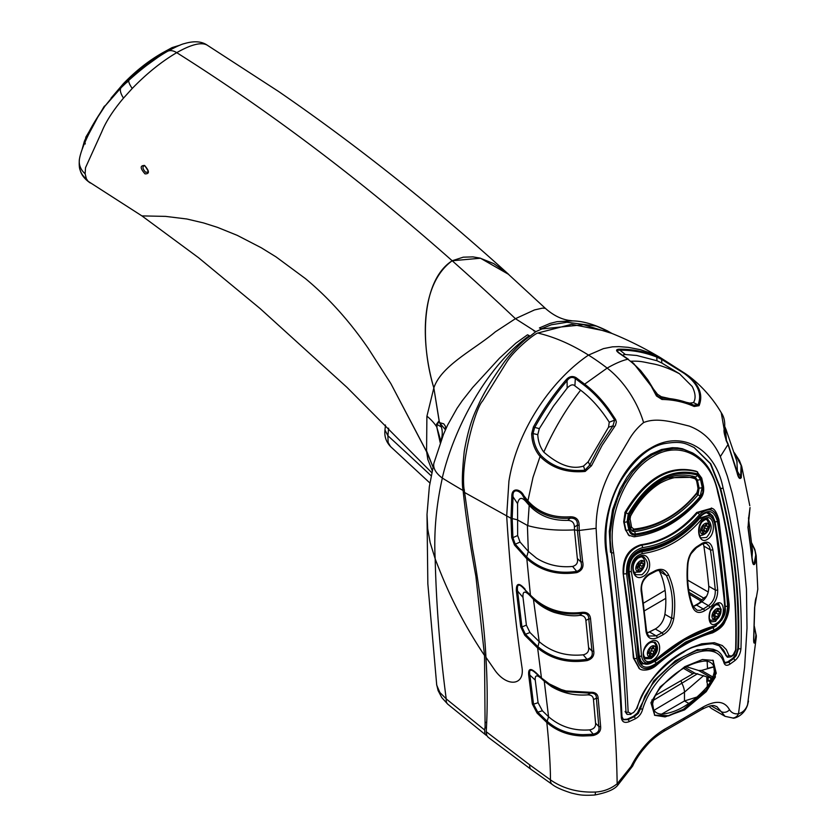 <?xml version="1.0" encoding="UTF-8"?>
<svg xmlns="http://www.w3.org/2000/svg" width="837" height="837" viewBox="0 0 837 837"><rect width="100%" height="100%" fill="white"/><g stroke="black" fill="none" stroke-linecap="round" stroke-linejoin="round"><path stroke-width="1.26" d="M708.248 591.989L688.056 580.355M688.589 589.258L703.53 597.974M693.193 606.501L699.544 602.839M665.792 598.361L644.385 610.853M655.967 628.597L647.922 632.636M643.433 603.174L665.101 590.347M721.944 619.778L712.946 628.064A1.632 1.214 75.3 0 1 713.783 630.052L685.597 642.094L656.187 663.302C646.415 669.903 640.389 668.01 638.118 657.641A761.304 439.551 -120 0 0 627.896 572.989C627.352 560.518 632.197 552.629 642.45 549.313C653.069 547.921 663.302 544.395 673.157 538.735C682.992 533.033 691.958 525.479 700.035 516.073C708.384 508.645 714.17 510.392 717.393 521.325A761.304 439.519 -120 0 1 727.604 605.978A1.632 0.858 176 0 1 725.229 606.176L725.145 609.985M638.118 657.641A1.632 0.858 -4 0 0 638.704 656.919A1.632 0.858 -4 0 0 638.704 656.899C639.206 660.822 640.399 663.186 642.282 664.034L654.816 661.628L684.478 640.211L712.549 627.823L684.08 639.96L658.541 657.903M713.783 630.052C722.498 625.982 727.102 617.957 727.604 605.978M642.084 663.898L654.367 661.429M711.952 627.468L713.145 627.635L716.524 625.699M709.912 513.395L712.789 516.01L715.039 521.702A759.766 438.64 60 0 1 725.229 606.176L725.083 606.093M717.393 521.325A1.632 0.722 -9.6 0 1 715.039 521.702L714.725 521.524M711.785 508.226L696.708 512.474C680.554 531.045 661.921 541.801 640.807 544.751C628.378 548.758 622.487 558.331 623.146 573.481A758.134 437.709 60 0 1 633.358 657.966L639.186 668.501M711.408 507.996L712.151 508.425L697.43 512.893L696.708 512.474M699.47 514.724C683.002 533.65 664.003 544.615 642.492 547.628C631.297 551.227 626.003 559.848 626.589 573.491A2.176 0.963 170.4 0 1 623.701 573.795C623.293 558.76 629.236 549.218 641.54 545.169C662.674 542.25 681.297 531.495 697.43 512.893A2.176 0.994 -139.4 0 1 699.47 514.724C708.583 506.605 714.903 508.519 718.428 520.457L728.661 605.182C728.138 618.25 723.105 627.028 713.563 631.516A2.176 1.622 75.3 0 1 712.507 632.887C694.741 637.668 676.108 648.445 656.564 665.227A2.176 0.785 49.1 0 0 656.585 664.411C676.338 647.419 695.338 636.455 713.563 631.516M626.589 573.491L636.821 658.217C639.29 669.548 645.871 671.619 656.585 664.411M639.625 668.753L633.902 658.28L623.146 573.481M642.492 547.628A2.176 1.392 -97.4 0 0 641.54 545.169L640.807 544.751M718.428 520.457A2.176 0.963 -9.6 0 0 718.931 519.693C716.838 512.725 714.578 508.969 712.161 508.436M697.347 471.859L696.102 471.21C669.202 464.315 645.536 477.979 625.093 512.213L628.242 513.949C648.204 480.543 671.316 467.192 697.587 473.92L701.207 478.879A2.176 0.858 -12.4 0 0 701.73 478.136L703.467 486.171C704.158 491.246 703.185 495.347 700.538 498.496C681.726 520.562 659.577 533.336 634.09 536.81L628.545 535.188L625.94 530.145A760.006 438.797 -120 0 0 624.214 522.121L625.94 512.694C646.457 478.523 670.134 464.849 696.949 471.702L701.73 478.126M701.207 478.879A762.183 440.053 60 0 1 702.934 486.935A2.176 0.879 -11.9 0 0 703.467 486.182M702.934 486.935L702.829 492.491L700.464 497.429A2.176 1.015 40.1 0 1 700.538 498.496M628.242 513.949L627.112 521.66A762.183 440.053 60 0 1 628.838 529.716C629.79 533.462 631.914 535.261 635.189 535.115C660.152 531.736 681.904 519.17 700.464 497.429M635.189 535.115A2.176 1.371 82.8 0 1 634.122 536.81M628.838 529.716A2.176 0.879 168.1 0 1 625.94 530.145L625.417 529.842A759.295 438.379 60 0 0 623.691 521.817L624.214 522.121A2.176 0.858 167.6 0 0 627.112 521.66M692.659 452.974L682.511 448.768L677.405 447.868L672.174 447.701L661.533 449.511L650.841 454.188L642.596 459.911L631.496 471.147L627.028 477.174L620.144 489.09L612.558 509.723L609.284 531.328L610.529 552.263L611.481 552.818L610.236 540.325L610.309 532.029L613.647 510.444L618.03 497.105L624.444 483.912L632.688 471.869L641.822 462.317L646.875 458.278L652.086 454.899L662.841 450.191L673.366 448.402L678.587 448.559L684.007 449.532L693.287 453.33C703.498 459.952 712.109 467.893 718.104 491.884A1.632 0.732 167 0 1 717.748 492.491C711.178 457.515 681.14 439.456 653.163 456.406C624.862 471.922 606.71 517.841 613.626 552.608A1.632 0.649 -8.6 0 1 611.502 552.818L611.481 552.818C618.742 609.462 623.575 662.538 625.992 712.046L627.206 714.39L630.826 714.39A1.632 0.837 -114.8 0 0 631.161 713.647A658.792 380.343 0 0 0 633.599 712.507L636.465 708.876C646.436 682.354 662.349 663.145 684.206 651.27L691.352 647.576L701.688 643.81L714.379 642.701L722.3 645.547L726.338 649.596L728.933 655.497L731.266 656.124A1.632 1.036 -125.5 0 1 730.942 656.857L732.919 655.444A1.632 1.036 -125.8 0 0 733.233 654.712A658.792 380.343 180 0 1 731.266 656.124M613.626 552.608C620.897 609.326 625.731 662.475 628.158 712.046L631.161 713.647M628.158 712.046A1.632 0.973 -2.8 0 1 625.992 712.046L625.082 711.513L626.808 714.087M717.748 492.491C731.203 545.64 737.167 598.141 735.618 650.004L733.233 654.712M721.337 647.44L718.931 645.599L723.356 649.805L725.888 655.507L727.52 657.265M636.465 708.876A1.632 0.68 -166.9 0 0 637.02 708.52C640.828 695.599 643.747 690.243 654.994 676.212C664.212 665.854 673.837 657.809 683.871 652.096C689.981 647.378 699.575 644.584 712.664 643.716L719.286 645.798L726.558 655.905A1.632 1.182 -14.5 0 0 728.933 655.497M629.455 535.858L625.417 529.842M623.691 521.817L625.093 512.213M697.587 473.92A2.176 1.601 -70.3 0 0 696.949 471.702L696.102 471.21M700.067 496.603C681.653 518.187 660.037 530.658 635.231 534.027C632.374 534.163 630.523 532.583 629.675 529.298A2.176 0.879 -11.9 0 0 630.449 528.409L632.144 531.129L634.3 531.61C658.709 528.335 679.958 516.073 698.037 494.813A2.176 1.015 -139.9 0 1 700.067 496.603L702.222 487.416A2.176 0.879 168.1 0 1 699.094 487.992L698.037 494.813L696.457 493.903M635.231 534.027A2.176 1.371 -97.2 0 0 634.3 531.61L630.847 529.622M629.675 529.298A762.277 440.105 -120 0 0 627.949 521.252A2.176 0.858 -12.4 0 0 628.713 520.363L629.487 515.132L628.932 514.504C648.623 481.547 671.42 468.385 697.326 475.018A2.176 1.601 109.7 0 1 695.013 476.797A2.176 1.601 109.7 0 1 694.794 476.692L697.367 479.967A760.101 438.839 60 0 1 699.094 487.992L698.257 487.511M627.949 521.252L628.932 514.504M702.222 487.416A762.277 440.105 -120 0 0 700.496 479.36A2.176 0.858 167.6 0 1 697.367 479.967L696.729 479.601M700.496 479.36L697.326 475.018M695.087 476.818L695.013 476.797C670.981 470.132 649.146 482.907 629.487 515.132M631.663 527.697L630.334 527.906M660.581 357.755L652.337 353.632L640.42 349.688L628.252 347.345L618.909 346.623L612.464 346.842L603.446 348.621L588.505 355.087A217.746 125.717 60 0 1 607.149 368.102C615.331 363.425 622.215 360.465 627.834 359.23C636.559 365.748 644.145 374.327 650.579 384.978L656.47 395.974L656.961 395.723L654.178 390.262L647.859 379.893L640.671 370.634L631.401 361.636L633.745 363.551L657.537 394.321L656.961 395.723L661.136 398.046L661.324 396.728L657.537 394.321M606.155 331.19L571.577 324.296L537.741 333.042C554.429 336.966 571.347 344.31 588.505 355.087C551.457 380.165 517.025 430.113 508.927 481.149C517.025 430.113 551.457 380.165 588.505 355.087L603.446 348.621L612.464 346.842L618.909 346.623L628.252 347.345L640.42 349.688L652.337 353.632L660.519 357.723C642.22 346.853 624.109 338.012 606.166 331.19M486.234 731.705L529.706 764.851A14.689 6.508 126.1 0 0 531.129 769.444L488.117 737.23L486.757 735.461L486.234 731.705C487.605 708.405 487.511 683.599 485.931 657.286C484.33 623.335 477.519 574.977 472.507 548.465L464.619 492.522C459.251 466.523 475.113 408.508 482.562 401.059L506.678 362.139C514.828 349.259 534.644 333.733 537.741 333.042M464.619 492.522L506.678 515.885L508.927 481.149L506.678 515.885A685.733 1.329 29.1 0 1 510.988 518.281L511.815 496.613L513.039 496.791L512.192 518.71L512.903 537.647A2.176 0.732 177.1 0 1 511.689 537.511L510.988 518.281L517.12 519.735L527.791 525.636L529.204 505.36L526.578 502.326C521.995 496.697 518.982 497.136 517.559 503.654L517.653 535.544L520.07 542.073L515.247 544.196A2.176 0.607 142 0 0 514.473 545.023L511.689 537.511M485.931 657.286L494.855 670.207C507.243 687.69 525.071 685.545 521.943 667.099C515.058 619.966 509.974 569.558 506.678 515.885C509.974 569.558 515.058 619.966 521.943 667.099C525.071 685.545 507.243 687.69 494.855 670.207L485.931 657.286M698.738 405.003L698.958 405.568M727.855 661.795L728.619 662.234A657.108 379.381 180 0 0 733.547 658.698A1.632 1.046 54 0 1 734.834 660.634C738.422 657.6 740.463 653.571 740.954 648.539A1.632 0.889 2 0 1 738.506 648.56L737.878 648.194C739.636 595.546 733.683 542.23 720.029 488.243L720.667 488.609C734.342 542.606 740.285 595.923 738.506 648.56L736.236 655.591L733.547 658.698L732.793 658.259A656.041 378.763 0 0 1 727.855 661.795L724.716 662.663M607.285 554.711C614.672 612.422 619.568 666.44 621.975 716.765L623.544 719.747L628.064 719.6A657.108 379.381 -0 0 0 634.195 716.754L633.431 716.315L637.407 712.978L639.635 708.165L640.504 708.667L644.867 696.269L652.128 684.551L657.851 677.541L670.374 665.614L683.337 656.637L696.091 650.767L707.966 648.591L713.25 649.23L716.995 650.747C720.636 652.755 723.011 656.271 724.131 661.282A1.632 1.14 168.8 0 1 723.785 662.213C713.532 632.385 656.072 665.614 642.68 709.033C641.592 713.48 639.102 716.744 635.231 718.826A658.74 380.322 180 0 1 629.079 721.682C624.559 723.346 621.975 721.975 621.336 717.591C618.941 667.215 614.034 613.134 606.626 555.349C598.957 516.293 619.464 465.226 650.872 447.994C681.998 429.13 715.635 448.956 723.084 488.117L720.688 488.62L710.78 463.855L694.176 447.554C686.267 444.123 682.95 440.398 663.867 443.736C649.073 446.77 634.802 458.969 621.064 480.365C610.403 498.057 602.64 526.368 607.275 554.69M635.231 718.826A1.632 0.837 64.8 0 0 634.195 716.754L638.233 713.459L640.504 708.667A1.632 0.732 10.8 0 0 642.68 709.033M633.431 716.315A656.041 378.763 180 0 1 627.3 719.161L623.126 719.485M606.825 554.356L606.626 555.349M627.3 719.161L628.064 719.6A1.632 0.827 65.3 0 1 629.079 721.682M717.006 650.757L697.336 649.648L675.365 660.749L653.77 680.868L639.635 708.165M737.878 648.194L736.309 653.864L732.793 658.259M693.946 447.429L710.331 463.688L720.04 488.243M723.9 650.642L727.154 656.993M740.954 648.539C742.743 595.735 736.78 542.261 723.084 488.117M724.131 661.282L725.449 663.113L728.619 662.234A1.632 1.036 54.7 0 1 729.885 664.18A658.74 380.322 0 0 0 734.834 660.634M723.785 662.213C724.685 665.499 726.715 666.158 729.885 664.18M683.505 709.253L668.313 715.677L654.461 715.175L668.313 715.677L683.505 709.253L705.413 691.341L714.965 676.924L713.03 660.299L716.263 673.262L707.223 689.207L683.505 709.253L705.853 691.498L715.384 677.06L713.218 660.403M665.865 713.584C678.504 711.22 691.038 703.624 703.467 690.787C710.414 683.934 714.181 676.348 714.777 668.041C712.392 662.088 707.82 659.943 701.071 661.617C688.464 663.992 675.972 671.577 663.584 684.352C656.658 691.184 652.87 698.759 652.232 707.066C654.544 713.061 659.096 715.237 665.865 713.584M684.582 709.87L706.208 691.665L715.363 677.018L713.291 660.445L702.41 659.525L684.76 666.67L660.173 686.905L650.914 702.714L654.701 715.321L665.091 716.901L684.582 709.87M623.209 355.631L623.722 354.658L625.323 354.522L636.779 355.484L656.909 360.737M625.333 354.49L619.945 350.18A2.176 1.653 -92.6 0 0 619.192 349.196C615.875 349.374 615.739 350.64 618.805 352.994A2.176 1.067 -57 0 1 619.349 353.057L628.409 359.314A2.176 1.046 126.3 0 0 628.409 359.303L619.411 353.099C616.628 350.923 616.806 349.95 619.945 350.18C632.667 350.075 644.961 352.377 656.836 357.106L656.919 360.726L661.826 363.028L661.617 359.366L683.902 373.218C697.681 383.2 702.4 393.735 698.058 404.846L693.465 402.597C695.966 398.621 695.547 393.264 692.241 386.527L679.498 373.762L661.826 363.028M630.763 361.249C640.776 360.81 643.36 362.065 653.718 363.99C661.471 365.57 670.06 368.824 679.487 373.762M632.573 362.62L633.745 363.551M693.475 402.607L689.866 403.11L693.517 405.139C683.243 400.588 672.446 398.224 661.136 398.046A2.176 1.517 -89.3 0 1 661.983 399.469C673.21 399.615 683.934 401.959 694.155 406.479A2.176 1.548 -65.6 0 0 693.517 405.139L698.058 404.846A2.176 1.684 29.1 0 1 699.052 405.694C703.666 394.175 698.822 383.304 684.53 373.093L661.565 358.738L656.177 356.143C644.281 351.414 631.956 349.102 619.192 349.196M661.324 396.728L689.855 403.11M656.177 356.143A2.176 1.664 -68.6 0 1 656.836 357.106L661.617 359.366A2.176 0.586 -61.4 0 0 661.565 358.738M656.47 395.974L661.983 399.469M618.805 352.994L627.823 359.23A2.176 1.046 126.3 0 1 628.409 359.303M734.426 452.89L741.101 465.362L740.672 476.703L737.397 471.283L737.104 472.005M726.485 440.524L725.292 427.717M737.397 471.283L736.884 461.124M754.336 626.515L755.947 634.864L755.288 639.625A52.218 30.519 -169.7 0 1 754.943 640.744L753.928 641.686L753.813 637.763A2.176 1.14 3.3 0 0 753.718 637.407M754.943 640.744A2.176 1.758 18.8 0 1 755.33 641.916A52.71 30.854 10.2 0 0 755.675 640.786L756.313 635.953A2.176 1.737 -0 0 0 756.313 635.838L756.261 637.365M751.72 543.119L755.047 550.83L755.738 554.983L754.179 563.416L753.112 563.039L752.264 559.116A2.176 1.099 174.2 0 1 752.139 559.566C752.693 564.431 753.656 565.791 755.037 563.625L756.188 555.632L757.799 589.196L754.576 607.871L753.677 638.108A2.176 1.14 3.3 0 0 753.813 637.763L754.712 607.484A2.176 1.119 0 0 0 754.587 607.118M753.677 638.108C753.52 643.088 754.064 644.354 755.33 641.916M754.576 607.871A2.176 1.119 0 0 0 754.712 607.484C755.037 601.761 755.623 598.267 756.449 597.032A2.176 1.716 20.4 0 0 756.543 596.488M752.055 557.097L752.484 550.746M755.037 563.625A2.176 1.768 -158.8 0 0 754.535 562.527M756.188 555.632L754.828 549.49L751.71 543.004M747.87 526.986A2.176 1.067 171 0 1 748.121 527.383A2.176 1.067 171 0 1 747.996 527.865L752.139 559.566M748.613 517.329A2.176 1.737 -159.6 0 0 748.895 516.136L747.996 527.865M752.264 559.116L748.121 527.383L750.036 507.557L748.895 516.136M708.133 677.259L708.133 680.795L710.205 681.716A10.881 7.868 -99.5 0 0 710.843 679.895L711.659 679.665M707.924 685.409L706.826 681.831A10.881 6.277 0 0 1 708.133 680.795L710.843 679.895L710.843 678.085M697.692 673.67L653.122 700.475M703.645 675.605L684.478 692.157L653.613 710.54M688.82 703.457L684.478 700.956L662.057 713.888M703.153 706.983A5.639 3.547 -119.9 0 1 701.824 709.42L701.824 709.42C714.672 702.934 714.589 706.522 716.786 706.512L721.065 711.492A5.985 5.043 -24.9 0 0 729.477 709.703C724.622 700.925 715.855 700.014 703.153 706.983L684.247 718.02A5.441 3.139 60 0 1 683.128 720.27A5.441 3.139 60 0 1 683.128 720.28L663.521 731.538A5.639 2.95 -120.1 0 0 664.505 729.299L684.247 718.02M683.902 373.218A2.176 0.722 124.4 0 1 684.53 373.093L684.907 373.344C693.747 379.109 709.504 392.605 721.243 412.693L726.097 440.419L728.012 444.52L720.343 456.615L727.332 476.117L732.155 493.213L735.985 510.716L742.628 550.045L746.458 589.007L747.002 628.053L744.616 667.068L738.516 713.72A7.617 6.644 -92.2 0 1 732.804 718L725.062 716.336L721.065 711.492A602.462 154.102 40.8 0 1 711.188 705.821M681.067 680.607A10.881 6.414 -119 0 0 682.04 683.609A16.321 9.406 55.5 0 1 684.478 692.157L684.478 700.956L697.127 696.991M708.981 706.302L711.471 708.479L725.051 716.336M728.012 444.52L727.771 443.558L728.012 444.52M726.097 440.419A2.176 1.182 -26 0 0 726.108 439.749L728.033 443.861M736.884 471.848A2.176 0.931 166 0 1 737.135 472.162A2.176 0.931 166 0 1 737.02 472.612C738.297 477.917 739.709 479.601 741.279 477.665L741.592 465.979M728.012 444.531L737.02 472.612M728.054 443.903L738.632 476.452L739.918 477.749L740.672 476.703A2.176 1.779 20.6 0 1 741.279 477.665M724.287 427.822A2.176 1.747 12.5 0 1 724.444 428.847C723.482 429.946 724.036 433.576 726.108 439.739M607.17 368.092A67.996 39.276 60.1 0 1 643.601 422.58C656.323 417.276 671.996 421.806 689.144 426.064C703.226 431.306 713.626 441.486 720.333 456.615M694.155 406.479L699.052 405.694M539.321 428.628L537.783 434.644L533.043 433.587C533.326 441.926 535.921 449.145 540.838 455.255L541.173 455.631C552.577 466.973 567.141 471.827 584.875 470.185L589.823 465.006L600.453 444.562L612.935 425.866L608.541 427.194L588.181 461.804L589.823 465.006L591.508 465.738L585.189 471.43C566.89 473.135 551.855 468.155 540.074 456.489C534.749 450.139 531.945 442.553 531.673 433.723L533.389 427.037C542.836 409.984 553.717 394.269 566.011 379.904C569.097 376.378 572.456 375.635 576.065 377.665A2.176 1.161 126.9 0 0 575.312 378.554L574.904 385.878M567.172 388.075L567.067 380.709C554.826 395.012 544.008 410.674 534.602 427.676L533.043 433.587A2.176 0.837 177.2 0 0 531.673 433.723M533.389 427.037L539.31 428.628M539.331 428.617L553.403 406.207L567.204 388.075C570.457 384.717 573.021 383.984 574.904 385.888L580.627 390.199C591.152 398.192 600.694 408.854 609.252 422.193L614.64 420.153C605.873 405.746 595.62 394.039 583.891 385.03L575.312 378.554C572.246 376.545 569.495 377.267 567.067 380.709A2.176 0.638 -138.3 0 0 566.011 379.904M537.783 434.644C538.097 441.329 540.106 447.157 543.809 452.116C558.729 465.09 571.964 469.756 583.504 466.083L588.181 461.815M543.809 452.106C553.843 429.371 566.115 408.738 580.627 390.199M608.541 427.194L609.252 422.193M614.484 426.891A2.176 0.753 -142.9 0 0 612.935 425.866L614.64 420.153L615.666 419.536L616.356 421.953L615.509 425.269L602.065 445.43L591.508 465.738M585.189 471.43A2.176 0.555 79.7 0 0 584.875 470.185L583.504 466.083M576.065 377.665L584.644 384.162C593.287 390.733 601.311 399.061 608.729 409.136L615.666 419.536M511.815 496.613C511.648 486.663 520.896 489.247 523.805 495.661A2.176 0.847 143.5 0 0 523.324 496.697C520.813 490.785 512.077 487.207 513.039 496.791L517.559 503.654M523.805 495.661L527.896 500.84A2.176 0.889 139.5 0 0 527.477 501.928L523.324 496.697L526.578 502.326M527.791 525.636C541.466 529.392 557.023 530.804 574.444 529.873L574.412 526.975C574.266 522.675 571.995 520.468 567.612 520.363C551.803 520.76 539.007 515.759 529.204 505.36M536.643 558.248C547.388 564.944 559.367 567.674 572.592 566.44C576.62 565.299 578.2 562.642 577.342 558.478L580.857 561.93A2.176 0.827 -9.6 0 0 582.646 561.742C583.891 567.067 581.956 570.688 576.85 572.602C557.065 575.511 540.273 570.792 526.483 558.415L514.473 545.023M574.444 529.852L577.342 558.478M536.632 558.258L528.325 551.405L527.404 525.458M517.653 535.544L512.903 537.647L515.247 544.196L526.651 556.982L528.325 551.405L520.07 542.073M583.222 654.816C566.063 656.511 551.395 652.128 539.206 641.665L529.967 632.51L525.437 634.3L537.772 646.572C551.625 657.997 568.03 662.224 586.978 659.263L583.222 654.816C587.281 653.843 589.07 651.437 588.599 647.587A759.107 495.65 45.4 0 1 591.979 651.06L588.756 618.857L585.879 620.51C585.492 616.984 583.368 615.268 579.518 615.362L582.238 613.385C561.941 615.875 544.845 610.236 530.972 596.446L524.945 589.761L530.428 595.128L526.651 556.982C540.283 569.558 556.961 574.349 576.693 571.378C581.087 569.788 582.479 566.639 580.857 561.93L577.384 530.386L579.173 530.459L582.646 561.742M541.173 455.631A2.176 1.078 138.3 0 0 540.064 456.489L533.002 477.383L527.896 500.85C538.568 512.631 552.661 517.946 570.196 516.785C575.992 516.732 578.984 519.557 579.141 525.259L579.173 530.459L596.111 528.335C597.388 553.142 599.585 576.547 602.703 598.528L609.482 668.083C614.023 708.709 616.587 747.274 617.162 783.788L631.014 766.546C639.342 750.161 650.506 737.742 664.505 729.299M579.141 525.259L577.352 525.186L574.412 526.975M574.444 529.831L577.384 530.386L577.352 525.186C577.635 520.269 575.249 517.936 570.185 518.187C552.797 519.369 538.735 514.159 528.021 502.556L527.477 501.928M572.592 566.44L576.693 571.378L576.85 572.602M585.879 620.51L588.599 647.587M579.518 615.362C573.491 616.44 565.101 615.467 554.356 612.454C546.237 609.598 539.258 605.203 533.431 599.271L529.79 595.452C524.851 590.483 522.581 591.121 522.999 597.367L526.389 625.134L529.967 632.51M541.434 678.545A2.176 0.649 132.4 0 1 541.455 677.96L549.313 683.913L561.198 689.531L561.135 690.305L549.26 684.582L536.203 673.534A2.176 0.565 -44.9 0 1 536.255 672.99A126 91.484 -118.3 0 0 541.455 677.97L537.636 648.005L539.195 641.655L533.431 599.271M590.535 618.773A2.176 0.994 -6.1 0 1 588.756 618.857C588.746 614.902 586.58 613.082 582.238 613.385L582.301 612.328C587.292 612.025 590.043 614.17 590.535 618.773L593.757 650.998C594.385 655.831 592.167 659.022 587.124 660.581L586.978 659.263C591.361 658.081 593.025 655.35 591.979 651.06A2.176 1.088 -5.4 0 0 593.757 650.998M522.989 597.367L517.59 591.068C516.691 583.63 519.149 583.19 524.945 589.761L529.79 595.452M537.636 648.005L524.715 635.199L520.719 626.787L516.366 590.891A2.176 0.994 -6.4 0 0 517.59 591.068L521.943 626.955A1840.479 1675.318 -149.4 0 0 526.389 625.134M520.719 626.787A2.176 1.025 -7.6 0 0 521.943 626.955L525.437 634.3A2.176 0.544 -41.6 0 0 524.715 635.199M516.366 590.891C516.094 582.918 519.013 582.353 525.123 589.217M530.313 595.756A2.176 0.596 -43.5 0 1 530.428 595.128C544.385 609.116 561.669 614.85 582.301 612.328M587.124 660.581C568.114 663.469 551.614 659.284 537.647 648.016M532.311 703.938A2.176 1.318 173.2 0 0 533.535 704.199L538.076 702.714L535.251 680.125L529.894 675.103L533.535 704.199L537.772 712.172L546.99 721.107C556.971 729.885 569.003 734.394 583.086 734.666L583.044 735.985C568.93 735.671 556.846 731.172 546.791 722.488L548.559 716.734L542.376 710.77L537.772 712.172L537.072 713.082L532.311 703.938L528.66 674.873C528.189 668.47 530.721 667.842 536.255 672.99M538.076 702.714L542.376 710.77M595.557 723.189A584.498 344.896 41.8 0 1 598.821 726.485L596.352 698.215L593.475 699.554L595.557 723.189C595.892 726.84 593.914 729.079 589.635 729.885C573.743 731.046 560.047 726.662 548.559 716.734L544.259 681.182L541.215 678.42C536.831 674.591 534.843 675.166 535.251 680.125M593.475 699.554C593.234 696.415 591.288 694.846 587.616 694.867C574.402 695.84 562.338 693.067 551.426 686.539L544.259 681.182M583.086 734.666L591.246 734.342A52.218 36.022 1.3 0 0 593.203 734.122C597.859 733.17 599.731 730.617 598.821 726.485A2.176 1.339 175.4 0 0 600.621 726.485C601.092 731.088 598.643 734.08 593.287 735.472A52.71 36.305 -178.6 0 1 591.309 735.681L583.044 735.985M593.287 735.472L593.203 734.122L589.635 729.895M587.616 694.867L590.462 693.182L566.021 691.76L561.135 690.305M596.352 698.215C596.54 694.71 594.584 693.036 590.462 693.182L590.577 692.304C595.337 692.115 597.869 694.072 598.152 698.184A2.176 1.255 174.8 0 1 596.352 698.215M561.198 689.531L566.084 690.954L566.021 691.76M566.084 690.954L590.577 692.304M598.152 698.184L600.621 726.485M591.246 734.342L591.309 735.681M528.66 674.873A2.176 1.203 172.6 0 0 529.894 675.103C528.869 669.181 530.961 668.658 536.193 673.534A2.176 0.565 -44.9 0 1 536.193 673.534L536.224 673.555M529.706 764.851L550.422 779.843C550.6 767.947 548.957 741.896 546.802 722.488L537.072 713.082M594.73 795.004L594.73 795.004A9.176 1.423 -96.1 0 0 595.452 792.032C603.487 791.614 610.728 788.862 617.162 783.788A7.617 0.879 -133.3 0 1 617.769 785.19L617.769 785.19C614.525 789.427 606.846 792.691 594.73 795.004C581.098 795.861 578.032 794.491 571.692 793.131C562.328 790.18 555.873 787.314 552.347 784.52L552.347 784.52A13.601 6.769 -57 0 1 550.422 779.843C563.05 788.632 578.064 792.702 595.452 792.032M583.891 385.041A2.176 1.067 127.4 0 1 584.644 384.162L607.149 368.102M567.612 520.363L570.185 518.187L570.196 516.785M643.601 422.57C637.407 427.581 632.333 433.66 628.378 440.827L610.068 471.723C600.631 490.545 595.986 509.409 596.122 528.335M663.521 731.538C650.495 739.981 648.79 743.193 642.439 750.423C637.857 756.439 634.603 761.639 632.678 766.012L632.678 766.012A5.985 1.956 -154.5 0 1 631.014 766.546M732.804 718C733.076 718.983 743.852 716.42 747.546 704.984L747.546 704.984A9.176 7.345 -161.8 0 0 747.765 704.095C746.123 709.263 743.036 712.475 738.516 713.72C734.624 714.317 731.601 712.978 729.477 709.703M748.487 701.061L747.765 704.095M651.877 699.899L654.639 715.279L668.564 715.928L683.892 709.473M625.595 513.332L624.768 512.851M667.947 477.781L694.7 477.247A1.632 1.235 109.2 0 1 695.223 478.837L696.562 480.72A1.632 0.649 -12.3 0 0 696.897 480.197L695.066 477.414L692.68 476.044M695.223 478.837C684.352 474.977 672.718 476.368 660.341 483.033C648.549 490.325 638.61 501.384 630.523 516.188L630.062 519.107A1.632 0.649 167.7 0 1 628.587 519.463M630.062 519.107A90.459 52.135 60.1 0 1 631.516 527.111A1.632 0.753 171.7 0 1 630.23 527.394M696.562 480.72A90.459 52.312 59.9 0 1 698.016 488.724A1.632 0.753 -8.3 0 0 698.351 488.17L696.949 493.286A1.632 0.785 38.6 0 0 696.97 492.637C688.537 503.152 678.891 511.543 668.031 517.8C657.223 524.046 645.808 527.823 633.787 529.11A1.632 0.994 83.8 0 1 633.013 530.187A1.632 0.994 83.8 0 1 632.49 530.041L633.452 529.926M698.016 488.724L696.97 492.637M631.516 527.111L633.787 529.11M629.33 515.456L630.523 516.188M717.675 589.813A762.308 440.116 -120 0 0 712.831 549.627A1.632 0.764 171.8 0 1 710.456 549.93A760.519 439.09 60 0 1 715.29 590.022C715.53 596.635 713.27 601.845 708.52 605.653A656.626 379.098 180 0 1 703.3 608.991L700.098 610.34L697.054 610.246L693.088 606.365A1.632 1.078 157.9 0 1 692.754 607.474C695.254 612.663 699.167 613.783 704.503 610.822A658.248 380.029 -0 0 0 709.724 607.484C715.196 603.184 717.843 597.294 717.675 589.813A1.632 0.827 174.5 0 1 715.29 590.022L708.772 586.266A751.364 433.807 -120 0 0 703.886 546.132L710.456 549.93L709.211 546.226L706.93 543.851C706.292 543.035 704.545 543.223 701.709 544.406A1.632 0.994 -122.9 0 0 702.023 543.391A648.842 374.578 180 0 1 696.802 546.728C691.529 550.516 688.432 556.228 687.512 563.866C686.131 580.606 687.878 595.138 692.754 607.474M712.831 549.627C711.272 542.627 707.663 540.556 702.023 543.391M692.68 605.936A1.632 1.078 157.9 0 1 693.099 606.375C688.338 594.385 686.643 580.125 687.983 563.604L687.512 563.866M703.247 543.631L703.886 546.132M708.772 586.266C708.929 592.837 706.616 598.005 701.814 601.793L708.52 605.653A1.632 0.994 -122.9 0 1 709.724 607.484M704.503 610.822A1.632 0.983 -122.3 0 0 703.3 608.991L696.604 605.12A647.2 373.658 0 0 0 701.814 601.793M696.604 605.12L693.151 606.511M706.648 512.788L710.257 514.87L700.056 517.957C683.138 537.438 663.605 548.716 641.477 551.782C632.971 554.586 628.849 561.188 629.121 571.598A1.632 0.722 170.4 0 0 631.297 571.357A761.639 439.739 60 0 1 641.498 656.009C643.193 663.783 647.702 665.195 655.036 660.257C675.647 642.544 695.442 631.119 714.442 625.961A1.632 1.214 75.3 0 1 713.647 627.007C695.013 632.04 675.48 643.329 655.026 660.874A1.632 0.586 49.1 0 0 655.036 660.257M638.621 655.674L639.311 656.072L629.121 571.598L628.346 571.148M714.442 625.961C720.981 622.895 724.423 616.879 724.79 607.924A761.639 439.739 60 0 0 714.578 523.271C712.161 515.09 707.83 513.782 701.584 519.338C684.415 539.07 664.62 550.495 642.188 553.634A1.632 1.046 -97.4 0 0 641.477 551.782L639.97 550.913M642.188 553.634C634.519 556.103 630.889 562.014 631.297 571.357M643.13 663.249L640.839 661.063L639.311 656.072A1.632 0.858 176 0 0 641.498 656.009M647.032 632.856L649.502 631.987L656.208 635.858A656.626 379.098 0 0 0 661.973 632.845C667.162 629.769 670.353 624.862 671.546 618.145C673.743 602.033 671.996 587.794 666.325 575.427L662.695 571.357M646.52 630.502C647.44 634.31 648.434 636.151 649.512 636.036L656.208 635.858A1.632 0.889 -117.3 0 1 657.286 637.763C651.008 640.242 647.231 638.056 645.955 631.213A1.632 0.827 -5.5 0 0 646.52 630.512L641.686 590.336C640.891 584.08 643.412 578.869 649.261 574.684A1.632 0.889 -117.2 0 0 649.575 573.669A648.853 374.589 -0 0 0 655.361 570.646C661.251 567.999 665.645 569.39 668.533 574.82C674.298 587.438 676.034 601.97 673.775 618.428C672.383 625.867 668.815 631.307 663.071 634.739A658.259 380.029 180 0 1 657.286 637.763M663.071 634.739A1.632 0.9 -117.8 0 0 661.973 632.845L655.277 628.985A647.2 373.658 180 0 1 649.502 631.987M655.277 628.985C660.445 625.898 663.657 621.002 664.902 614.306L671.546 618.145L673.775 618.428M659.117 570.51L659.713 571.608C665.373 583.975 667.099 598.204 664.902 614.306M645.955 631.213A762.308 440.116 -120 0 0 641.121 591.037A1.632 0.764 -8.2 0 0 641.686 590.347M641.121 591.037C640.65 583.41 643.465 577.614 649.575 573.669M659.713 571.608L666.325 575.427A1.632 0.994 -24.8 0 0 668.533 574.82M707.966 519.526L707.945 519.515C708.018 518.134 706.083 518.856 702.159 521.681C696.844 528.524 699.544 538.735 701.647 537.856L706.512 537.448C712.141 531.024 712.632 525.061 707.987 519.536M705.717 525.626A9.521 5.493 -60 0 1 705.507 526.191M704.231 528.785A9.521 5.493 -60 0 1 703.049 530.48M707.642 539.174C698.121 545.829 694.825 524.412 704.388 518.856C713.909 512.192 717.173 533.629 707.642 539.174M641.895 574.747L641.958 574.716C648.644 568.762 649.366 562.945 644.145 557.285C643.59 556.155 641.55 556.427 638.024 558.112C631.244 563.636 632.51 572.309 636.235 574.705L641.895 574.747M643.025 576.484C632.259 582.625 628.367 561.564 639.447 556.354C650.203 550.191 654.095 571.252 643.025 576.484M651.04 658.625L651.113 658.583C658.028 652.902 659.336 647.43 655.036 642.167L650.851 642.241C649.073 642.125 643.684 649.47 644.919 648.372C642.67 651.803 642.921 655.266 645.683 658.75L651.04 658.625M652.63 648.194A9.521 5.493 -60 0 1 652.431 648.759M651.667 650.443A9.521 5.493 -60 0 1 650.192 652.755M649.972 653.038A9.521 5.493 -60 0 1 649.522 653.571M652.201 660.529C641.372 666.723 639.688 646.687 650.673 641.602C661.492 635.388 663.155 655.434 652.201 660.529M721.191 609.545L718.889 604.419C717.822 602.65 715.154 604.649 710.895 610.393C710.079 611.198 709.556 613.856 709.316 618.355L711.073 621.891L715.583 621.368L720.751 613.27M716.796 623.23C707.296 629.958 706.104 609.629 715.635 604.094C725.114 597.367 726.286 617.706 716.796 623.23M701.584 519.338A1.632 0.743 -139.4 0 0 700.056 517.957L699.429 517.59M714.578 523.271A1.632 0.722 -9.6 0 0 714.965 522.696C713.532 517.674 711.963 515.069 710.257 514.87M706.491 596.436A13.057 7.533 120 0 0 705.434 596.98A13.057 7.533 120 0 0 699.104 603.54M715.237 612.642L713.888 615.279M713.867 615.321L713.511 615.886M638.683 656.553A13.057 7.533 120 0 0 639.322 656.323M639.782 658.792L638.945 658.656M652.619 648.183L652.368 648.832M651.625 650.422L650.265 652.651M649.774 648.089L649.648 650.83L647.587 653.216L649.522 653.561L649.397 656.292L651.458 653.906L653.383 654.241L653.509 651.51L655.57 649.114L653.645 648.78L653.77 646.038L651.709 648.434L649.774 648.089M648.037 652.703L649.522 653.561M651.458 653.906L649.146 652.567L653.383 654.241M652.818 648.298L651.207 650.182L653.509 651.51M652.149 647.911L653.645 648.78M643.538 654.356A8.705 5.022 120 0 0 645.306 657.589L651.092 657.254C652.567 657.579 660.184 648.685 654.011 642.523A8.705 5.022 120 0 0 653.027 642.167A8.705 5.022 120 0 0 647.671 644.48M653.038 654.042A8.705 5.022 120 0 0 653.425 653.509M638.108 565.571L636.047 567.967L637.982 568.302L637.857 571.043L639.918 568.647L641.843 568.993L641.979 566.251L644.03 563.866L642.105 563.521L642.23 560.79L640.169 563.175L638.233 562.841L638.108 565.571M636.497 567.444L637.982 568.302M637.25 566.565L637.166 567.831M641.278 563.05L639.667 564.923L641.979 566.251M639.29 563.019L638.171 564.326L639.667 564.923L639.541 567.653L641.843 568.993M640.619 562.663L642.105 563.521M637.553 568.061A8.705 5.022 120 0 0 639.656 565.059M707.171 661.45L707.485 668.386L714.421 666.576M712.266 678.514L695.244 673.335A5.441 3.139 120 0 0 692.91 673.775L655.413 695.421M686.507 666.733L698.633 670.489L701.479 670.447L714.474 666.754M714.4 610.78L714.264 613.521L712.214 615.906L714.139 616.252L714.013 618.982L716.074 616.597L718.01 616.932L718.136 614.201L720.197 611.805L718.261 611.47L718.387 608.729L716.326 611.125L714.4 610.78M712.653 615.394L714.139 616.252M716.074 616.597L713.762 615.258L718.01 616.932M717.435 610.989L715.823 612.872L714.327 612.297M714.327 612.276L715.447 610.968M717.016 610.319L718.292 610.717M715.823 612.872L718.136 614.201M716.775 610.612L718.261 611.47M713.72 616.011A8.705 5.022 120 0 0 714.16 615.488M714.275 615.352A8.705 5.022 120 0 0 715.876 612.893M713.406 614.515L713.323 615.781M705.905 525.741L704.283 527.613L706.595 528.942L708.657 526.557L706.721 526.211L706.846 523.481L704.785 525.866L702.86 525.531L702.724 528.262L700.674 530.658L702.599 530.993L702.473 533.734L704.534 531.338L706.47 531.683L706.595 528.942M704.283 527.613L704.158 530.344L706.47 531.683M705.235 525.354L706.721 526.211M701.113 530.135L702.599 530.993M702.787 527.017L703.917 525.72M701.783 530.522L702.222 530.009L704.534 531.338M699.753 535.554L699.952 535.596C708.29 534.853 710.079 526.64 709.692 525.134L707.087 519.955A8.705 5.022 120 0 0 704.503 519.672M443.746 423.825L439.519 422.622C442.532 427.927 443.045 433.88 441.047 440.482A16.771 12.178 -80.2 0 1 441.005 440.607M439.519 422.622L445.43 429.81M427.016 514.274L427.686 528.827L430.155 542.585L435.177 558.823C433.765 532.834 436.15 505.914 442.334 478.084M529.319 335.679A16.353 8.443 54.1 0 0 527.498 334.81L515.77 343.233L499.427 358.267L472.685 387.468L462.317 400.63L457.012 408.351L447.638 425.029L443.568 434.173L433.922 463.133A32.633 16.154 14.2 0 0 433.88 463.3A32.633 16.154 14.2 0 0 442.281 478.042A979.133 565.299 180 0 0 463.102 490.513L463.123 490.702C465.707 515.697 469.965 544.249 475.897 576.348L484.529 655.497C466.826 629.089 452.106 601.29 440.377 572.089A516.314 352.136 59.1 0 1 435.156 558.834M529.329 335.71C487.385 365.131 453.895 427.843 442.26 478.021M611.721 333.367L583.609 324.704L541.968 328.92L535.879 331.63L530.083 336.16A979.133 565.299 180 0 1 529.675 335.93M530.083 336.16C520.3 342.49 507.17 357.336 501.844 365.581C491.978 379.527 484.456 391.998 479.266 402.995C475.468 411.72 469.442 421.806 464.253 451.394C462.181 471.44 461.804 484.487 463.102 490.513M484.633 730L484.843 733.536L485.994 735.158L447.847 704.241A16.321 8.108 130.5 0 1 446.236 698.905L484.633 730A3186.428 1404.015 -50.3 0 1 485.104 726.767L484.529 655.497L485.774 654.775L484.529 655.497C466.826 629.079 452.106 601.28 440.377 572.089A516.314 352.136 59.1 0 1 435.177 558.896C436.265 604.753 439.948 651.406 446.215 698.843L439.875 692.513L436.736 685.231L427.843 583.839L427.006 514.473L427.686 528.827L430.155 542.585L435.177 558.823M541.267 328.815L551.363 324.766L566.963 322.266L596.289 326.095L606.794 330.594M606.783 330.584C594.103 324.306 582.751 321.073 572.728 320.895L557.055 321.67L550.087 323.406L539.415 327.937A16.353 10.316 66.5 0 1 541.225 328.815M572.738 320.895L568.333 320.289C560.413 318.897 552.755 314.911 545.337 308.319L542.47 308.131L534.508 309.931L515.425 318.688A1851.685 1069.069 -120 0 0 452.189 260.757L480.48 258.225L508.697 274.421M439.268 421.817L433.838 387.929C421.733 346.895 418.333 285.553 452.189 260.757C421.22 280.531 420.059 342.783 433.838 387.929C441.214 365.539 474.485 349.521 495.41 331.787M495.41 331.797L515.425 318.688L535.356 331.379M432.248 470.75L427.791 459.367L426.682 451.928L433.043 467.056L426.577 450.861L426.891 416.554M426.671 451.928L390.9 383.67L368.175 348.276L390.91 383.691L426.002 450.473M305.4 278.585C328.324 297.564 349.249 320.791 368.175 348.276C349.249 320.791 328.324 297.564 305.4 278.585L276.043 256.896L261.259 247.762L237.227 235.343L217.494 227.361L203.569 222.935L186.839 218.991L165.6 216.385L141.924 215.904L165.6 216.385L186.839 218.991L203.569 222.935L217.494 227.361L237.227 235.343L261.259 247.762L276.043 256.896L305.4 278.585M439.446 421.566L436.893 424.38L441.423 427.016M436.726 426.901L436.59 424.097L439.163 420.708L433.838 387.929L426.933 416.167A54.395 37.173 -171.3 0 1 436.809 427.048M436.883 424.369L437.04 426.818M440.22 442.742L436.736 426.912L440.994 441.601M485.481 722.666L486.726 721.944M485.994 735.158L486.831 735.629M545.337 308.319L506.207 272.245L493.704 263.592L480.03 258.11L472.947 256.886L463.238 257.179L452.189 260.757C362.065 181.033 270.445 111.792 177.318 53.034L176.722 52.658C161.614 61.54 146.778 73.468 132.225 88.471A17.682 3.903 -132.4 0 1 129.055 80.08C143.127 67.525 155.87 57.983 167.295 51.455A17.682 10.211 60 0 1 167.337 51.434A17.682 10.211 60 0 1 176.722 52.658C191.349 44.361 201.518 41.871 207.22 45.167L207.137 45.114C201.518 41.264 193.933 40.772 184.381 43.618C181.671 44.131 175.99 46.736 167.337 51.434M132.225 88.471L123.499 98.117C113.131 110.4 105.891 121.637 101.779 131.817L85.52 167.682L85.123 173.74L86.368 178.783L88.115 181.305L141.934 215.904L198.526 257.691L260.129 308.571L346.957 387.343L431.829 472.748M145.628 172.265L147.908 172.066C150.105 173.583 143.734 163.152 143.995 165.872C142.227 166.971 142.771 169.105 145.628 172.265M145.021 173.876L145.01 173.876C140.072 168.258 139.946 165.464 144.613 165.496C149.509 171.146 149.645 173.939 145.021 173.876M385.459 425.018L384.978 430.051L387.887 435.721L388.127 442.47L390.492 446.529C386.38 442.124 384.507 437.071 384.863 431.348L384.978 430.051M388.619 428.188L387.887 435.721A4106.029 2194.488 59.1 0 1 431.222 475.845M84.746 142.96A2.72 2.375 -155.7 0 1 84.558 140.867M101.685 110.766C94.863 121.219 91.62 126.492 85.751 138.262A2.72 2.365 25.3 0 0 85.866 140.365M117.023 91.892A2.72 1.433 -138.1 0 1 117.201 91.024M120.716 88.073A2.72 1.329 -137.2 0 1 120.831 87.048L117.211 91.013A2.72 1.433 -138.1 0 1 117.504 90.804M157.021 57.941L146.496 65.516M84.568 143.378A2.72 2.396 -156.7 0 1 84.495 141.045M84.861 141.422L85.248 143.974M83.271 146.548L83.261 145.774M126.753 80.844L144.906 65.066M126.847 80.812L127.078 82.444M111.059 98.128L123.269 83.815C135.615 70.978 148.808 60.599 162.817 52.668L172.087 47.604L180.217 45.093M86.598 136.504A22.317 19.669 24.2 0 0 85.709 137.373L104.259 106.309A22.306 16.667 -145 0 1 105.357 105.556M535.377 331.368L533.556 330.73M701.824 599.909L689.102 592.366M689.468 594.197L700.883 600.987M654.429 661.387L654.816 661.628A1.632 0.586 49.1 0 1 656.187 663.302M641.1 550.432A1.632 1.046 -97.4 0 0 641.634 550.558C631.736 554.492 627.363 561.742 628.493 572.288A1.632 0.722 170.4 0 1 627.896 572.989M700.035 516.073A1.632 0.743 -139.4 0 1 700.077 516.837A1.632 0.743 -139.4 0 0 700.077 516.837C691.917 526.347 682.835 534.006 672.843 539.792C662.841 545.557 652.421 549.135 641.613 550.558A1.632 1.046 -97.4 0 0 642.45 549.313M636.821 658.217A2.176 1.14 176 0 1 633.902 658.28L633.358 657.966M728.661 605.182A2.176 1.14 -4 0 0 729.153 604.387C729.33 610.403 728.002 616.011 725.187 621.221C723.618 625.647 719.381 629.539 712.486 632.898M732.919 655.444C734.028 655.141 735.043 653.153 735.974 649.481A1.632 0.889 -178.2 0 1 735.618 650.004M621.975 716.765A1.632 0.983 177.2 0 1 621.336 717.591M755.947 634.864A2.176 1.737 -0 0 1 756.313 635.838L754.346 626.317M755.288 639.625A2.176 1.758 15.1 0 1 755.675 640.786M706.826 681.831L706.826 676.861M707.307 686.225L707.307 684.436M549.313 683.913A2.176 0.534 122.6 0 0 549.26 684.582M531.129 769.444L552.347 784.52M660.341 483.033A1.632 0.942 -120 0 0 659.566 481.913M687.983 563.604C688.412 559.88 689.479 556.521 691.195 553.519L696.489 547.743A1.632 0.983 -122.3 0 0 696.802 546.728M649.261 574.684L655.047 571.671A1.632 0.9 -117.8 0 0 655.361 570.646M724.79 607.924A1.632 0.858 -4 0 0 725.166 607.327C726.422 614.253 722.572 620.824 713.626 627.007M653.896 645.745A5.985 3.453 120 0 0 647.357 653.341A5.985 3.453 120 0 0 653.488 654.419A5.985 3.453 120 0 0 653.896 645.745M642.356 560.487A5.985 3.453 120 0 0 635.817 568.082A5.985 3.453 120 0 0 641.948 569.17A5.985 3.453 120 0 0 642.356 560.487M633.766 572.341L639.552 572.006C641.027 572.32 648.644 563.427 642.471 557.264A8.705 5.022 120 0 0 641.487 556.908A8.705 5.022 120 0 0 640.535 556.867M683.536 668.365L692.91 673.775M685.105 667.487L695.244 673.335M712.329 678.388L698.633 670.489M712.957 677.07L701.479 670.447M718.512 608.436A5.985 3.453 120 0 0 711.973 616.032A5.985 3.453 120 0 0 718.115 617.12A5.985 3.453 120 0 0 718.512 608.436M709.745 620.175A8.705 5.022 120 0 0 709.922 620.29L715.708 619.945C717.183 620.269 724.811 611.376 718.627 605.214A8.705 5.022 120 0 0 717.644 604.858A8.705 5.022 120 0 0 714.662 605.433M717.654 616.733A8.705 5.022 120 0 0 718.041 616.199M702.348 534.027A5.985 3.453 120 0 0 708.887 526.431A5.985 3.453 120 0 0 702.756 525.354A5.985 3.453 120 0 0 702.348 534.027M463.123 490.702L464.43 489.938M486.423 728.347A941.227 629.518 -170.5 0 1 485.031 727.259M123.499 98.117A17.682 6.696 -135 0 1 121.219 87.571L129.055 80.08M85.123 173.74A17.682 16.353 -173.2 0 1 79.358 159.647C80.268 153.537 83.428 144.958 88.858 133.899L97.887 116.95L105.054 105.985L121.219 87.571M79.358 159.647C79.013 164.701 79.285 168.216 80.185 170.214A17.682 16.907 -17 0 0 80.206 170.256A17.682 16.907 -17 0 0 86.368 178.783M123.363 84.349A2.72 1.245 43.4 0 0 123.311 84.401L120.842 87.038A2.72 1.329 -137.2 0 1 121.062 86.881M164.858 52.909A2.72 1.569 -120 0 0 163.497 52.752M628.493 572.288L638.704 656.919M700.077 516.837C704.388 512.851 707.652 511.7 709.881 513.384M638.976 668.386L639.395 668.627C641.728 670.992 650.255 670.887 656.564 665.227M718.931 519.693L729.153 604.387M735.974 649.481C737.512 597.576 731.548 545.033 718.104 491.863M727.479 657.244L730.952 656.857M696.939 471.597L697.692 472.037M630.449 528.409L628.713 520.363M712.758 660.131L713.291 660.445M725.867 429.078L737.156 462.087M724.79 426.65L725.533 428.241M757.799 589.175L756.449 597.032M748.477 518.082L752.515 551.112M734.384 452.765L739.448 460.591L741.739 466.512L749.795 505.726M721.243 412.693C724.246 417.077 725.313 422.465 724.444 428.858M684.907 373.344L660.519 357.723M538.358 675.658L536.025 673.356M632.678 766.012L617.769 785.19M701.824 709.42L683.128 720.27M756.261 637.344L747.546 704.984M696.897 480.197L698.351 488.17M632.992 530.187C645.191 528.817 656.763 524.966 667.696 518.647C678.681 512.307 688.432 503.853 696.949 493.286M696.489 547.743L701.709 544.406M643.098 663.228C646.08 665.122 650.056 664.337 655.026 660.874M655.047 571.671C657.537 570.164 660.1 570.07 662.726 571.378M714.965 522.696L725.166 607.327M641.508 556.71L642.471 557.264M716.932 604.23L718.627 605.214M443.736 423.825L445.42 426.295L445.42 429.841M427.006 514.473L429.35 486.663L433.89 463.3M612.077 333.513L607.034 330.657M447.492 703.907L441.81 697.629L438.096 690.567L436.611 684.321M90.281 182.989C84.767 179.212 81.409 174.964 80.206 170.256M508.687 274.4C433.472 206.226 356.803 145.282 278.69 91.547L207.137 45.114M429.925 483.022L390.492 446.529M84.568 140.846L85.73 138.293M117.211 91.013L105.033 106.017M134.433 73.635L157 56.56L173.018 47.552L180.007 45.177M84.37 141.296L81.88 150.168M123.269 84.453L126.638 80.917M163.623 52.679L166.448 51.057M160.317 54.593L163.246 52.898M83.261 145.764L82.56 148.348"/></g></svg>
